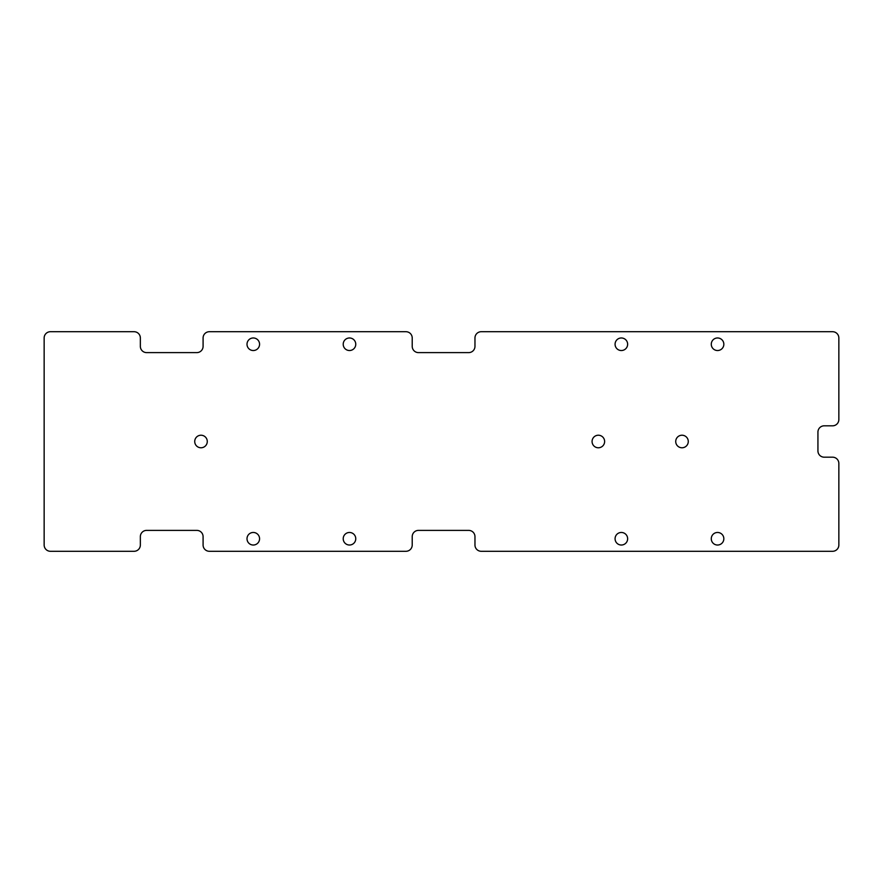 <?xml version="1.0" encoding="UTF-8"?>
<svg xmlns="http://www.w3.org/2000/svg" width="883" height="883" viewBox="0 0 883 883"><rect width="100%" height="100%" fill="white"/><g stroke="black" fill="none" stroke-linecap="round" stroke-linejoin="round"><path stroke-width="1.32" d="M817.934 450.915A6.269 6.269 0 0 0 824.214 457.184L832.581 457.184A6.269 6.269 0 0 1 838.85 463.454L838.85 545.021A6.269 6.269 0 0 1 832.581 551.29L481.235 551.29A6.269 6.269 0 0 1 474.966 545.021L474.966 536.654A6.269 6.269 0 0 0 468.685 530.385L418.498 530.385A6.269 6.269 0 0 0 412.218 536.654L412.218 545.021A6.269 6.269 0 0 1 405.948 551.29L209.359 551.29A6.269 6.269 0 0 1 203.09 545.021L203.09 536.654A6.269 6.269 0 0 0 196.821 530.385L146.622 530.385A6.269 6.269 0 0 0 140.353 536.654L140.353 545.021A6.269 6.269 0 0 1 134.073 551.29L50.419 551.29A6.269 6.269 0 0 1 44.15 545.021L44.15 337.979A6.269 6.269 0 0 1 50.419 331.71L134.073 331.71A6.269 6.269 0 0 1 140.353 337.979L140.353 346.346A6.269 6.269 0 0 0 146.622 352.615L196.821 352.615A6.269 6.269 0 0 0 203.09 346.346L203.09 337.979A6.269 6.269 0 0 1 209.359 331.71L405.948 331.71A6.269 6.269 0 0 1 412.218 337.979L412.218 346.346A6.269 6.269 0 0 0 418.498 352.615L468.685 352.615A6.269 6.269 0 0 0 474.966 346.346L474.966 337.979A6.269 6.269 0 0 1 481.235 331.71L832.581 331.71A6.269 6.269 0 0 1 838.85 337.979L838.85 419.546A6.269 6.269 0 0 1 832.581 425.816L824.214 425.816A6.269 6.269 0 0 0 817.934 432.085L817.934 450.915M592.074 441.5A6.269 6.269 0 0 1 601.489 436.07A6.269 6.269 0 0 1 601.489 446.93A6.269 6.269 0 0 1 592.074 441.5M247.008 538.751A6.269 6.269 0 0 0 256.423 544.182A6.269 6.269 0 0 0 256.423 533.31A6.269 6.269 0 0 0 247.008 538.751M343.211 538.751A6.269 6.269 0 0 0 352.615 544.182A6.269 6.269 0 0 0 352.615 533.31A6.269 6.269 0 0 0 343.211 538.751M615.076 538.751A6.269 6.269 0 0 0 624.491 544.182A6.269 6.269 0 0 0 624.491 533.31A6.269 6.269 0 0 0 615.076 538.751M711.279 538.751A6.269 6.269 0 0 0 720.694 544.182A6.269 6.269 0 0 0 720.694 533.31A6.269 6.269 0 0 0 711.279 538.751M194.724 441.5A6.269 6.269 0 0 0 204.139 446.93A6.269 6.269 0 0 0 204.139 436.07A6.269 6.269 0 0 0 194.724 441.5M247.008 344.249A6.269 6.269 0 0 0 256.423 349.69A6.269 6.269 0 0 0 256.423 338.818A6.269 6.269 0 0 0 247.008 344.249M343.211 344.249A6.269 6.269 0 0 0 352.615 349.69A6.269 6.269 0 0 0 352.615 338.818A6.269 6.269 0 0 0 343.211 344.249M675.727 441.5A6.269 6.269 0 0 0 685.142 446.93A6.269 6.269 0 0 0 685.142 436.07A6.269 6.269 0 0 0 675.727 441.5M615.076 344.249A6.269 6.269 0 0 0 624.491 349.69A6.269 6.269 0 0 0 624.491 338.818A6.269 6.269 0 0 0 615.076 344.249M711.279 344.249A6.269 6.269 0 0 0 720.694 349.69A6.269 6.269 0 0 0 720.694 338.818A6.269 6.269 0 0 0 711.279 344.249"/></g></svg>
